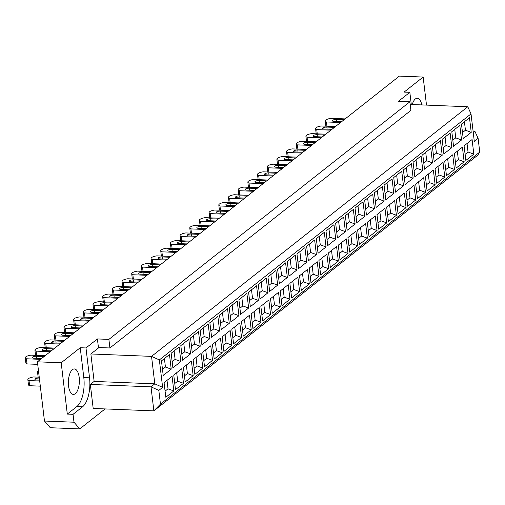<?xml version="1.0" encoding="UTF-8"?>
<svg xmlns="http://www.w3.org/2000/svg" width="505" height="505" viewBox="0 0 505 505"><rect width="100%" height="100%" fill="white"/><g stroke="black" fill="none" stroke-linecap="round" stroke-linejoin="round"><path stroke-width="0.76" d="M39.693 380.997L29.006 380.574L29.625 385.719L40.312 386.148M29.006 380.574A6.275 1.963 173.2 0 1 27.851 379.621L28.463 384.772A6.275 1.963 -6.8 0 0 29.625 385.719M39.346 378.062L39.093 378.049A2.954 0.928 -6.8 0 0 34.921 379.381A2.954 0.928 -6.8 0 0 36.619 380.006L39.592 380.126M27.851 379.621A6.275 1.963 173.2 0 1 33.583 376.964L39.238 377.191M38.733 372.936L39.194 377.184M38.14 377.128A6.275 1.963 -6.8 0 0 38.14 377.147L37.528 371.983A6.275 1.963 173.2 0 1 38.475 370.758M38.689 372.93A6.275 1.963 173.2 0 1 37.528 371.983M43.986 356.631A2.954 0.928 -6.8 0 0 43.051 356.517L36.493 356.252A2.954 0.928 -6.8 0 0 32.32 357.584A2.954 0.928 -6.8 0 0 34.018 358.209L40.577 358.468A2.954 0.928 -6.8 0 0 41.7 358.436M40.558 359.339L26.412 358.777L27.024 363.922L37.711 364.351M26.412 358.777A6.275 1.963 173.2 0 1 25.25 357.824L25.862 362.975A6.275 1.963 -6.8 0 0 27.024 363.922M25.25 357.824A6.275 1.963 173.2 0 1 30.982 355.166L45.128 355.728M53.663 348.993A2.954 0.928 -6.8 0 0 52.728 348.873L46.17 348.614A2.954 0.928 -6.8 0 0 41.997 349.94A2.954 0.928 -6.8 0 0 43.695 350.571L50.254 350.83A2.954 0.928 -6.8 0 0 51.377 350.798M50.235 351.701L36.089 351.133L36.594 355.387M36.089 351.133A6.275 1.963 173.2 0 1 34.927 350.186L35.539 355.331A6.275 1.963 -6.8 0 0 35.546 355.35M34.927 350.186A6.275 1.963 173.2 0 1 40.659 347.528L54.805 348.09M63.34 341.355A2.954 0.928 -6.8 0 0 62.412 341.235L55.847 340.976A2.954 0.928 -6.8 0 0 51.674 342.302A2.954 0.928 -6.8 0 0 53.372 342.933L59.931 343.192A2.954 0.928 -6.8 0 0 61.054 343.154M59.912 344.056L45.766 343.495L46.271 347.749M45.216 347.692A6.275 1.963 -6.8 0 0 45.223 347.705L44.604 342.548A6.275 1.963 173.2 0 1 50.336 339.884L64.482 340.452M45.766 343.495A6.275 1.963 173.2 0 1 44.604 342.548M73.017 333.71A2.954 0.928 -6.8 0 0 72.089 333.597L65.53 333.338A2.954 0.928 -6.8 0 0 61.351 334.663A2.954 0.928 -6.8 0 0 63.049 335.288L69.608 335.554A2.954 0.928 -6.8 0 0 70.732 335.516M69.589 336.418L55.443 335.857L55.948 340.111M54.9 340.054A6.275 1.963 -6.8 0 0 54.9 340.067L54.281 334.903A6.275 1.963 173.2 0 1 60.013 332.246L74.159 332.814M55.443 335.857A6.275 1.963 173.2 0 1 54.281 334.903M82.694 326.072A2.954 0.928 -6.8 0 0 81.766 325.959L75.207 325.7A2.954 0.928 -6.8 0 0 71.028 327.025A2.954 0.928 -6.8 0 0 72.726 327.65L79.285 327.915A2.954 0.928 -6.8 0 0 80.409 327.878M79.266 328.78L65.12 328.218L65.631 332.473M64.577 332.416A6.275 1.963 -6.8 0 0 64.577 332.429L63.958 327.265A6.275 1.963 173.2 0 1 69.69 324.608L83.836 325.169M65.12 328.218A6.275 1.963 173.2 0 1 63.958 327.265M92.371 318.434A2.954 0.928 -6.8 0 0 91.443 318.32L84.884 318.055A2.954 0.928 -6.8 0 0 80.705 319.387A2.954 0.928 -6.8 0 0 82.403 320.012L88.968 320.271A2.954 0.928 -6.8 0 0 90.086 320.239M88.943 321.142L74.797 320.58L75.308 324.835M74.254 324.778A6.275 1.963 -6.8 0 0 74.254 324.791L73.642 319.627A6.275 1.963 173.2 0 1 79.373 316.97L93.513 317.531M74.797 320.58A6.275 1.963 173.2 0 1 73.642 319.627M102.048 310.796A2.954 0.928 -6.8 0 0 101.12 310.682L94.561 310.417A2.954 0.928 -6.8 0 0 90.389 311.743A2.954 0.928 -6.8 0 0 92.087 312.374L98.645 312.633A2.954 0.928 -6.8 0 0 99.763 312.601M98.62 313.504L84.474 312.936L84.985 317.19M83.931 317.134A6.275 1.963 -6.8 0 0 83.931 317.153L83.319 311.989A6.275 1.963 173.2 0 1 89.05 309.331L103.197 309.893M84.474 312.936A6.275 1.963 173.2 0 1 83.319 311.989M111.731 303.158A2.954 0.928 -6.8 0 0 110.797 303.038L104.238 302.779A2.954 0.928 -6.8 0 0 100.066 304.105A2.954 0.928 -6.8 0 0 101.764 304.736L108.322 304.995A2.954 0.928 -6.8 0 0 109.44 304.963M108.297 305.866L94.157 305.298L94.662 309.552M93.608 309.496A6.275 1.963 -6.8 0 0 93.608 309.514L92.996 304.351A6.275 1.963 173.2 0 1 98.728 301.693L112.874 302.255M94.157 305.298A6.275 1.963 173.2 0 1 92.996 304.351M121.408 295.52A2.954 0.928 -6.8 0 0 120.474 295.4L113.915 295.141A2.954 0.928 -6.8 0 0 109.743 296.467A2.954 0.928 -6.8 0 0 111.441 297.091L118 297.357A2.954 0.928 -6.8 0 0 119.123 297.319M117.974 298.221L103.834 297.66L104.339 301.914M103.285 301.857A6.275 1.963 -6.8 0 0 103.285 301.87L102.673 296.706A6.275 1.963 173.2 0 1 108.405 294.049L122.551 294.617M103.834 297.66A6.275 1.963 173.2 0 1 102.673 296.706M131.085 287.875A2.954 0.928 -6.8 0 0 130.151 287.762L123.592 287.503A2.954 0.928 -6.8 0 0 119.42 288.828A2.954 0.928 -6.8 0 0 121.118 289.453L127.677 289.718A2.954 0.928 -6.8 0 0 128.8 289.681M127.658 290.583L113.511 290.022L114.016 294.276M112.962 294.219A6.275 1.963 -6.8 0 0 112.969 294.232L112.35 289.068A6.275 1.963 173.2 0 1 118.082 286.411L132.228 286.973M113.511 290.022A6.275 1.963 173.2 0 1 112.35 289.068M140.762 280.237A2.954 0.928 -6.8 0 0 139.828 280.123L133.269 279.858A2.954 0.928 -6.8 0 0 129.097 281.19A2.954 0.928 -6.8 0 0 130.795 281.815L137.354 282.08A2.954 0.928 -6.8 0 0 138.477 282.043M137.335 282.945L123.188 282.383L123.693 286.638M122.639 286.581A6.275 1.963 -6.8 0 0 122.646 286.594L122.027 281.43A6.275 1.963 173.2 0 1 127.759 278.773L141.905 279.334M123.188 282.383A6.275 1.963 173.2 0 1 122.027 281.43M150.439 272.599A2.954 0.928 -6.8 0 0 149.512 272.485L142.947 272.22A2.954 0.928 -6.8 0 0 138.774 273.552A2.954 0.928 -6.8 0 0 140.472 274.177L147.031 274.436A2.954 0.928 -6.8 0 0 148.154 274.404M147.012 275.307L132.865 274.745L133.37 278.994M132.323 278.943A6.275 1.963 -6.8 0 0 132.323 278.956L131.704 273.792A6.275 1.963 173.2 0 1 137.436 271.135L151.582 271.696M132.865 274.745A6.275 1.963 173.2 0 1 131.704 273.792M160.117 264.961A2.954 0.928 -6.8 0 0 159.189 264.841L152.63 264.582A2.954 0.928 -6.8 0 0 148.451 265.908A2.954 0.928 -6.8 0 0 150.149 266.539L156.708 266.798A2.954 0.928 -6.8 0 0 157.831 266.766M156.689 267.669L142.543 267.101L143.048 271.355M142 271.299A6.275 1.963 -6.8 0 0 142 271.318L141.381 266.154A6.275 1.963 173.2 0 1 147.113 263.496L161.259 264.058M142.543 267.101A6.275 1.963 173.2 0 1 141.381 266.154M169.794 257.323A2.954 0.928 -6.8 0 0 168.866 257.203L162.307 256.944A2.954 0.928 -6.8 0 0 158.128 258.27A2.954 0.928 -6.8 0 0 159.826 258.901L166.385 259.16A2.954 0.928 -6.8 0 0 167.508 259.128M166.366 260.031L152.22 259.463L152.731 263.717M151.677 263.661A6.275 1.963 -6.8 0 0 151.677 263.673L151.058 258.516A6.275 1.963 173.2 0 1 156.796 255.858L170.936 256.42M152.22 259.463A6.275 1.963 173.2 0 1 151.058 258.516M179.471 249.685A2.954 0.928 -6.8 0 0 178.543 249.565L171.984 249.306A2.954 0.928 -6.8 0 0 167.805 250.632A2.954 0.928 -6.8 0 0 169.503 251.256L176.068 251.522A2.954 0.928 -6.8 0 0 177.186 251.484M176.043 252.386L161.897 251.825L162.408 256.079M161.354 256.022A6.275 1.963 -6.8 0 0 161.354 256.035L160.741 250.871A6.275 1.963 173.2 0 1 166.473 248.214L180.613 248.782M161.897 251.825A6.275 1.963 173.2 0 1 160.741 250.871M189.148 242.04A2.954 0.928 -6.8 0 0 188.22 241.927L181.661 241.668A2.954 0.928 -6.8 0 0 177.489 242.993A2.954 0.928 -6.8 0 0 179.187 243.618L185.745 243.883A2.954 0.928 -6.8 0 0 186.863 243.846M185.72 244.748L171.574 244.186L172.085 248.441M171.031 248.384A6.275 1.963 -6.8 0 0 171.031 248.397L170.419 243.233A6.275 1.963 173.2 0 1 176.15 240.576L190.297 241.137M171.574 244.186A6.275 1.963 173.2 0 1 170.419 243.233M198.831 234.402A2.954 0.928 -6.8 0 0 197.897 234.288L191.338 234.023A2.954 0.928 -6.8 0 0 187.166 235.355A2.954 0.928 -6.8 0 0 188.864 235.98L195.422 236.239A2.954 0.928 -6.8 0 0 196.54 236.207M195.397 237.11L181.257 236.548L181.762 240.803M180.708 240.746A6.275 1.963 -6.8 0 0 180.708 240.759L180.096 235.595A6.275 1.963 173.2 0 1 185.827 232.938L199.974 233.499M181.257 236.548A6.275 1.963 173.2 0 1 180.096 235.595M208.508 226.764A2.954 0.928 -6.8 0 0 207.574 226.65L201.015 226.385A2.954 0.928 -6.8 0 0 196.843 227.717A2.954 0.928 -6.8 0 0 198.541 228.342L205.099 228.601A2.954 0.928 -6.8 0 0 206.223 228.569M205.074 229.472L190.934 228.91L191.439 233.159M190.385 233.108A6.275 1.963 -6.8 0 0 190.391 233.121L189.773 227.957A6.275 1.963 173.2 0 1 195.504 225.299L209.651 225.861M190.934 228.91A6.275 1.963 173.2 0 1 189.773 227.957M218.185 219.126A2.954 0.928 -6.8 0 0 217.251 219.006L210.692 218.747A2.954 0.928 -6.8 0 0 206.52 220.073A2.954 0.928 -6.8 0 0 208.218 220.704L214.776 220.963A2.954 0.928 -6.8 0 0 215.9 220.931M214.758 221.834L200.611 221.266L201.116 225.52M200.611 221.266A6.275 1.963 173.2 0 1 199.45 220.319L200.062 225.464A6.275 1.963 -6.8 0 0 200.068 225.482M199.45 220.319A6.275 1.963 173.2 0 1 205.181 217.661L219.328 218.223M227.862 211.488A2.954 0.928 -6.8 0 0 226.928 211.368L220.369 211.109A2.954 0.928 -6.8 0 0 216.197 212.435A2.954 0.928 -6.8 0 0 217.895 213.066L224.454 213.325A2.954 0.928 -6.8 0 0 225.577 213.287M224.435 214.189L210.288 213.628L210.793 217.882M210.288 213.628A6.275 1.963 173.2 0 1 209.127 212.681L209.739 217.825A6.275 1.963 -6.8 0 0 209.745 217.838M209.127 212.681A6.275 1.963 173.2 0 1 214.859 210.017L229.005 210.585M237.539 203.843A2.954 0.928 -6.8 0 0 236.611 203.73L230.046 203.471A2.954 0.928 -6.8 0 0 225.874 204.796A2.954 0.928 -6.8 0 0 227.572 205.421L234.131 205.686A2.954 0.928 -6.8 0 0 235.254 205.649M234.112 206.551L219.965 205.989L220.47 210.244M219.965 205.989A6.275 1.963 173.2 0 1 218.804 205.036L219.423 210.187A6.275 1.963 -6.8 0 0 219.423 210.2M218.804 205.036A6.275 1.963 173.2 0 1 224.536 202.379L238.682 202.947M247.216 196.205A2.954 0.928 -6.8 0 0 246.288 196.091L239.73 195.833A2.954 0.928 -6.8 0 0 235.551 197.158A2.954 0.928 -6.8 0 0 237.249 197.783L243.808 198.048A2.954 0.928 -6.8 0 0 244.931 198.011M243.789 198.913L229.642 198.351L230.147 202.606M229.642 198.351A6.275 1.963 173.2 0 1 228.481 197.398L229.1 202.549A6.275 1.963 -6.8 0 0 229.1 202.562M228.481 197.398A6.275 1.963 173.2 0 1 234.213 194.741L248.359 195.302M256.893 188.567A2.954 0.928 -6.8 0 0 255.966 188.453L249.407 188.188A2.954 0.928 -6.8 0 0 245.228 189.52A2.954 0.928 -6.8 0 0 246.926 190.145L253.491 190.404A2.954 0.928 -6.8 0 0 254.608 190.372M253.466 191.275L239.32 190.713L239.831 194.968M239.32 190.713A6.275 1.963 173.2 0 1 238.164 189.76L238.777 194.911A6.275 1.963 -6.8 0 0 238.777 194.924M238.164 189.76A6.275 1.963 173.2 0 1 243.896 187.102L258.036 187.664M266.571 180.929A2.954 0.928 -6.8 0 0 265.643 180.815L259.084 180.55A2.954 0.928 -6.8 0 0 254.905 181.876A2.954 0.928 -6.8 0 0 256.603 182.507L263.168 182.766A2.954 0.928 -6.8 0 0 264.285 182.734M263.143 183.637L248.997 183.069L249.508 187.323M248.997 183.069A6.275 1.963 173.2 0 1 247.841 182.122L248.454 187.267A6.275 1.963 -6.8 0 0 248.454 187.286M247.841 182.122A6.275 1.963 173.2 0 1 253.573 179.464L267.713 180.026M276.248 173.291A2.954 0.928 -6.8 0 0 275.32 173.171L268.761 172.912A2.954 0.928 -6.8 0 0 264.588 174.238A2.954 0.928 -6.8 0 0 266.286 174.869L272.845 175.128A2.954 0.928 -6.8 0 0 273.962 175.096M272.82 175.999L258.674 175.431L259.185 179.685M258.674 175.431A6.275 1.963 173.2 0 1 257.518 174.484L258.131 179.629A6.275 1.963 -6.8 0 0 258.131 179.647M257.518 174.484A6.275 1.963 173.2 0 1 263.25 171.826L277.397 172.388M285.931 165.653A2.954 0.928 -6.8 0 0 284.997 165.533L278.438 165.274A2.954 0.928 -6.8 0 0 274.265 166.6A2.954 0.928 -6.8 0 0 275.964 167.231L282.522 167.49A2.954 0.928 -6.8 0 0 283.64 167.452M282.497 168.354L268.357 167.793L268.862 172.047M268.357 167.793A6.275 1.963 173.2 0 1 267.195 166.839L267.808 171.99A6.275 1.963 -6.8 0 0 267.808 172.003M267.195 166.839A6.275 1.963 173.2 0 1 272.927 164.182L287.074 164.75M295.608 158.008A2.954 0.928 -6.8 0 0 294.674 157.895L288.115 157.636A2.954 0.928 -6.8 0 0 283.943 158.961A2.954 0.928 -6.8 0 0 285.641 159.586L292.199 159.851A2.954 0.928 -6.8 0 0 293.323 159.814M292.174 160.716L278.034 160.154L278.539 164.409M278.034 160.154A6.275 1.963 173.2 0 1 276.873 159.201L277.485 164.352A6.275 1.963 -6.8 0 0 277.491 164.365M276.873 159.201A6.275 1.963 173.2 0 1 282.604 156.544L296.751 157.105M305.285 150.37A2.954 0.928 -6.8 0 0 304.351 150.256L297.792 149.991A2.954 0.928 -6.8 0 0 293.62 151.323A2.954 0.928 -6.8 0 0 295.318 151.948L301.876 152.213A2.954 0.928 -6.8 0 0 303 152.175M301.857 153.078L287.711 152.516L288.216 156.771M287.711 152.516A6.275 1.963 173.2 0 1 286.55 151.563L287.162 156.714A6.275 1.963 -6.8 0 0 287.168 156.727M286.55 151.563A6.275 1.963 173.2 0 1 292.281 148.906L306.428 149.467M314.962 142.732A2.954 0.928 -6.8 0 0 314.034 142.618L307.469 142.353A2.954 0.928 -6.8 0 0 303.297 143.685A2.954 0.928 -6.8 0 0 304.995 144.31L311.553 144.569A2.954 0.928 -6.8 0 0 312.677 144.537M311.534 145.44L297.388 144.878L297.893 149.126M297.388 144.878A6.275 1.963 173.2 0 1 296.227 143.925L296.839 149.076A6.275 1.963 -6.8 0 0 296.845 149.089M296.227 143.925A6.275 1.963 173.2 0 1 301.958 141.267L316.105 141.829M324.639 135.094A2.954 0.928 -6.8 0 0 323.711 134.98L317.153 134.715A2.954 0.928 -6.8 0 0 312.974 136.041A2.954 0.928 -6.8 0 0 314.672 136.672L321.231 136.931A2.954 0.928 -6.8 0 0 322.354 136.899M321.212 137.802L307.065 137.234L307.57 141.488M307.065 137.234A6.275 1.963 173.2 0 1 305.904 136.287L306.522 141.432A6.275 1.963 -6.8 0 0 306.522 141.451M305.904 136.287A6.275 1.963 173.2 0 1 311.635 133.629L325.782 134.191M334.316 127.456A2.954 0.928 -6.8 0 0 333.388 127.336L326.83 127.077A2.954 0.928 -6.8 0 0 322.651 128.403A2.954 0.928 -6.8 0 0 324.349 129.034L330.908 129.293A2.954 0.928 -6.8 0 0 332.031 129.261M330.889 130.164L316.742 129.596L317.254 133.85M316.199 133.793A6.275 1.963 -6.8 0 0 316.199 133.806L315.581 128.649A6.275 1.963 173.2 0 1 321.313 125.991L335.459 126.553M316.742 129.596A6.275 1.963 173.2 0 1 315.581 128.649M325.877 126.155A6.275 1.963 -6.8 0 0 325.877 126.168L325.264 121.004A6.275 1.963 173.2 0 1 330.996 118.347L345.136 118.915M340.566 122.519L326.419 121.957L326.931 126.212M423.152 77.05L399.373 76.103L37.408 361.82L61.187 362.767L80.238 347.73L83.798 377.595L89.537 377.822L85.976 347.958L97.408 338.937L108.884 339.392L409.89 101.795L398.407 101.341L409.839 92.314L404.101 92.087L423.152 77.05L426.498 105.103M80.238 347.73L85.976 347.958M411.291 104.503L409.839 92.314M176.687 372.715L177.697 381.193L174.762 383.516M183.492 383.308L175.487 389.626L173.752 375.038L181.75 368.719L183.492 383.308L177.697 381.193M174.092 350.918L175.102 359.396L172.161 361.719M180.891 361.511L172.893 367.829L171.151 353.241L179.155 346.922L180.891 361.511L175.102 359.396M186.364 365.077L187.38 373.555L184.439 375.878M193.169 375.669L185.165 381.988L183.429 367.4L191.427 361.081L193.169 375.669L187.38 373.555M183.769 343.28L184.78 351.758L181.838 354.081M190.568 353.872L182.57 360.191L180.828 345.597L188.832 339.284L190.568 353.872L184.78 351.758M196.041 357.439L197.057 365.917L194.116 368.233M202.846 368.031L194.848 374.344L193.106 359.756L201.11 353.443L202.846 368.031L197.057 365.917M193.447 335.642L194.457 344.12L191.515 346.436M200.245 346.234L192.247 352.547L190.505 337.959L198.509 331.646L200.245 346.234L194.457 344.12M205.724 349.801L206.734 358.279L203.793 360.595M212.523 360.393L204.525 366.706L202.783 352.118L210.787 345.805L212.523 360.393L206.734 358.279M203.124 328.004L204.134 336.481L201.192 338.798M209.922 338.596L201.924 344.909L200.182 330.32L208.186 324.008L209.922 338.596L204.134 336.481M215.401 342.163L216.411 350.64L213.47 352.957M222.2 352.755L214.202 359.068L212.46 344.479L220.464 338.161L222.2 352.755L216.411 350.64M212.801 320.366L213.811 328.843L210.875 331.16M219.606 330.958L211.601 337.271L209.859 322.682L217.863 316.364L219.606 330.958L213.811 328.843M225.078 334.518L226.089 342.996L223.147 345.319M231.877 345.111L223.879 351.43L222.137 336.841L230.141 330.522L231.877 345.111L226.089 342.996M222.478 312.721L223.488 321.199L220.552 323.522M229.283 323.314L221.278 329.632L219.542 315.044L227.54 308.725L229.283 323.314L223.488 321.199M234.756 326.88L235.766 335.358L232.83 337.681M241.56 337.473L233.556 343.791L231.814 329.203L239.818 322.884L241.56 337.473L235.766 335.358M232.155 305.083L233.165 313.561L230.23 315.884M238.96 315.675L230.955 321.994L229.219 307.406L237.217 301.087L238.96 315.675L233.165 313.561M244.433 319.242L245.443 327.72L242.507 330.043M251.237 329.834L243.233 336.153L241.497 321.559L249.495 315.246L251.237 329.834L245.443 327.72M241.832 297.445L242.842 305.923L239.907 308.246M248.637 308.037L240.632 314.356L238.897 299.762L246.894 293.449L248.637 308.037L242.842 305.923M254.11 311.604L255.12 320.082L252.184 322.398M260.915 322.196L252.91 328.509L251.174 313.921L259.172 307.608L260.915 322.196L255.12 320.082M251.509 289.807L252.525 298.285L249.584 300.601M258.314 300.399L250.31 306.712L248.574 292.124L256.572 285.811L258.314 300.399L252.525 298.285M263.787 303.966L264.797 312.443L261.861 314.76M270.592 314.558L262.587 320.871L260.851 306.282L268.849 299.97L270.592 314.558L264.797 312.443M261.192 282.169L262.202 290.646L259.261 292.963M267.991 292.761L259.993 299.074L258.251 284.485L266.255 278.173L267.991 292.761L262.202 290.646M273.464 296.321L274.48 304.805L271.538 307.122M280.269 306.914L272.264 313.233L270.529 298.644L278.526 292.326L280.269 306.914L274.48 304.805M270.869 274.524L271.879 283.008L268.938 285.325M277.668 285.117L269.67 291.435L267.928 276.847L275.932 270.529L277.668 285.117L271.879 283.008M283.147 288.683L284.157 297.161L281.216 299.484M289.946 299.276L281.948 305.594L280.206 291.006L288.21 284.687L289.946 299.276L284.157 297.161M280.546 266.886L281.556 275.364L278.615 277.687M287.345 277.479L279.347 283.797L277.605 269.209L285.609 262.89L287.345 277.479L281.556 275.364M292.824 281.045L293.834 289.523L290.893 291.846M299.623 291.637L291.625 297.956L289.883 283.368L297.887 277.049L299.623 291.637L293.834 289.523M290.224 259.248L291.233 267.726L288.298 270.049M297.022 269.84L289.024 276.159L287.282 261.571L295.286 255.252L297.022 269.84L291.233 267.726M302.501 273.407L303.511 281.885L300.57 284.201M309.3 283.999L301.302 290.312L299.56 275.724L307.564 269.411L309.3 283.999L303.511 281.885M299.901 251.61L300.911 260.088L297.975 262.404M306.705 262.202L298.701 268.515L296.959 253.927L304.963 247.614L306.705 262.202L300.911 260.088M312.178 265.769L313.188 274.247L310.253 276.563M318.977 276.361L310.979 282.674L309.237 268.086L317.241 261.773L318.977 276.361L313.188 274.247M309.578 243.972L310.588 252.45L307.652 254.766M316.382 254.564L308.378 260.877L306.642 246.288L314.64 239.976L316.382 254.564L310.588 252.45M321.855 258.131L322.865 266.608L319.93 268.925M328.66 268.723L320.656 275.036L318.914 260.447L326.918 254.135L328.66 268.723L322.865 266.608M319.255 236.334L320.265 244.811L317.329 247.128M326.06 246.926L318.055 253.239L316.319 238.65L324.317 232.332L326.06 246.926L320.265 244.811M331.533 250.486L332.542 258.964L329.607 261.287M338.337 261.079L330.333 267.397L328.597 252.809L336.595 246.49L338.337 261.079L332.542 258.964M328.932 228.689L329.942 237.167L327.006 239.49M335.737 239.282L327.732 245.6L325.996 231.012L333.994 224.693L335.737 239.282L329.942 237.167M341.21 242.848L342.22 251.326L339.284 253.649M348.014 253.441L340.01 259.759L338.274 245.171L346.272 238.852L348.014 253.441L342.22 251.326M338.609 221.051L339.625 229.529L336.683 231.852M345.414 231.643L337.416 237.962L335.673 223.374L343.671 217.055L345.414 231.643L339.625 229.529M350.887 235.21L351.897 243.688L348.961 246.011M357.691 245.802L349.687 252.121L347.951 237.533L355.949 231.214L357.691 245.802L351.897 243.688M348.292 213.413L349.302 221.891L346.361 224.214M355.091 224.005L347.093 230.324L345.351 215.736L353.355 209.417L355.091 224.005L349.302 221.891M360.564 227.572L361.58 236.05L358.638 238.366M367.369 238.164L359.371 244.477L357.628 229.889L365.626 223.576L367.369 238.164L361.58 236.05M357.969 205.775L358.979 214.253L356.038 216.569M364.768 216.367L356.77 222.68L355.028 208.092L363.032 201.779L364.768 216.367L358.979 214.253M370.247 219.934L371.257 228.411L368.315 230.728M377.046 230.526L369.048 236.839L367.305 222.25L375.31 215.938L377.046 230.526L371.257 228.411M367.646 198.137L368.656 206.614L365.715 208.931M374.445 208.729L366.447 215.042L364.705 200.453L372.709 194.141L374.445 208.729L368.656 206.614M379.924 212.296L380.934 220.773L377.992 223.09M386.723 222.888L378.725 229.201L376.983 214.612L384.987 208.294L386.723 222.888L380.934 220.773M377.323 190.499L378.333 198.976L375.398 201.293M384.128 201.091L376.124 207.404L374.382 192.815L382.386 186.496L384.128 201.091L378.333 198.976M389.601 204.651L390.611 213.129L387.67 215.452M396.4 215.244L388.402 221.562L386.66 206.974L394.664 200.655L396.4 215.244L390.611 213.129M387 182.854L388.01 191.332L385.075 193.655M393.805 193.447L385.801 199.765L384.065 185.177L392.063 178.858L393.805 193.447L388.01 191.332M399.278 197.013L400.288 205.491L397.353 207.814M406.077 207.605L398.079 213.924L396.337 199.336L404.341 193.017L406.077 207.605L400.288 205.491M396.677 175.216L397.688 183.694L394.752 186.017M403.482 185.808L395.478 192.127L393.742 177.539L401.74 171.22L403.482 185.808L397.688 183.694M408.955 189.375L409.965 197.853L407.03 200.176M415.76 199.967L407.756 206.286L406.014 191.692L414.018 185.379L415.76 199.967L409.965 197.853M406.355 167.578L407.365 176.056L404.429 178.379M413.159 178.17L405.155 184.489L403.419 169.895L411.417 163.582L413.159 178.17L407.365 176.056M418.632 181.737L419.642 190.215L416.707 192.531M425.437 192.329L417.433 198.642L415.697 184.054L423.695 177.741L425.437 192.329L419.642 190.215M416.032 159.94L417.048 168.417L414.106 170.734M422.837 170.532L414.832 176.845L413.096 162.257L421.094 155.944L422.837 170.532L417.048 168.417M428.309 174.099L429.319 182.576L426.384 184.893M435.114 184.691L427.11 191.004L425.374 176.415L433.372 170.103L435.114 184.691L429.319 182.576M425.709 152.302L426.725 160.779L423.783 163.096M432.514 162.894L424.516 169.207L422.773 154.618L430.778 148.306L432.514 162.894L426.725 160.779M437.986 166.454L439.003 174.938L436.061 177.255M444.791 177.047L436.787 183.365L435.051 168.777L443.049 162.459L444.791 177.047L439.003 174.938M435.392 144.657L436.402 153.141L433.46 155.458M442.191 155.25L434.193 161.568L432.45 146.98L440.455 140.661L442.191 155.25L436.402 153.141M447.664 158.816L448.68 167.294L445.738 169.617M454.468 169.409L446.47 175.727L444.728 161.139L452.726 154.82L454.468 169.409L448.68 167.294M445.069 137.019L446.079 145.497L443.137 147.82M451.868 147.612L443.87 153.93L442.127 139.342L450.132 133.023L451.868 147.612L446.079 145.497M457.347 151.178L458.357 159.656L455.415 161.979M464.145 161.77L456.148 168.089L454.405 153.501L462.41 147.182L464.145 161.77L458.357 159.656M454.746 129.381L455.756 137.859L452.815 140.182M461.545 139.973L453.547 146.292L451.805 131.704L459.809 125.385L461.545 139.973L455.756 137.859M343.993 119.818A2.954 0.928 -6.8 0 0 343.065 119.698L336.507 119.439A2.954 0.928 -6.8 0 0 332.328 120.764A2.954 0.928 -6.8 0 0 334.026 121.389L340.591 121.654A2.954 0.928 -6.8 0 0 341.708 121.617M326.419 121.957A6.275 1.963 173.2 0 1 325.264 121.004M79.197 377.469A12.739 5.505 -87.7 0 1 73.358 394.411A12.739 5.505 -87.7 0 1 68.364 381.464A12.739 5.505 -87.7 0 1 74.374 368.953A12.739 5.505 -87.7 0 1 79.197 377.469M171.214 369.149L163.21 375.467L161.474 360.879L169.472 354.56L171.214 369.149L165.425 367.034L162.484 369.357M164.409 358.556L165.425 367.034M473.823 154.132L465.825 160.445L464.082 145.857L472.087 139.544L473.823 154.132L468.034 152.018L465.092 154.334M467.024 143.54L468.034 152.018M173.815 390.946L165.81 397.265L164.075 382.676L172.072 376.358L173.815 390.946L168.02 388.831L165.084 391.154M167.01 380.353L168.02 388.831M464.423 121.743L465.433 130.221L462.498 132.537M471.228 132.335L463.224 138.648L461.482 124.06L469.486 117.747L471.228 132.335L465.433 130.221M410.205 104.459L467.781 106.751L151.538 356.378L90.862 353.961L98.999 347.541M473.084 131.136L474.864 131.205L473.242 132.48M421.814 104.92A12.739 5.505 92.3 0 0 417.288 98.273A12.739 5.505 92.3 0 0 412.244 104.535M79.79 428.897L50.266 427.722L44.472 421.031L73.989 422.212L79.79 428.897L105.084 408.93M474.864 131.205L478.115 138.351L474.302 141.362L471.026 113.903L159.359 359.92L162.635 387.379L158.822 390.39L160.457 404.12L479.75 152.081L478.115 138.351M479.75 152.081L477.73 155.231L153.867 410.874L160.457 404.12M467.781 106.751L471.026 113.903M158.822 390.39L151.001 386.849L153.867 410.874L93.191 408.457L90.326 384.431L94.138 381.42L154.814 383.838L151.001 386.849L90.326 384.431M159.359 359.92L151.538 356.378L154.814 383.838L162.635 387.379M94.138 381.42L90.862 353.961M108.884 339.392L109.913 347.977L98.431 347.516L97.408 338.937M89.537 377.822A22.75 9.829 -87.7 0 1 82.574 406.796L73.048 414.315L67.304 414.087L76.829 406.569A22.75 9.829 92.3 0 0 83.798 377.595M73.048 414.315L73.989 422.212M67.304 414.087L61.187 362.767M37.408 361.82L44.472 421.031M109.913 347.977L410.912 110.374L409.89 101.795M39.093 378.049L39.34 380.113M43.051 356.517L43.146 357.294M36.493 356.252L36.739 358.316M52.728 348.873L52.823 349.656M46.17 348.614L46.416 350.678M62.412 341.235L62.5 342.011M55.847 340.976L56.093 343.04M72.089 333.597L72.177 334.373M65.53 333.338L65.776 335.402M81.766 325.959L81.854 326.735M75.207 325.7L75.453 327.758M91.443 318.32L91.538 319.097M84.884 318.055L85.13 320.12M101.12 310.682L101.215 311.459M94.561 310.417L94.807 312.481M110.797 303.038L110.892 303.821M104.238 302.779L104.484 304.843M120.474 295.4L120.569 296.176M113.915 295.141L114.162 297.205M130.151 287.762L130.246 288.538M123.592 287.503L123.839 289.567M139.828 280.123L139.923 280.9M133.269 279.858L133.516 281.923M149.512 272.485L149.6 273.262M142.947 272.22L143.193 274.284M159.189 264.841L159.277 265.624M152.63 264.582L152.876 266.646M168.866 257.203L168.954 257.979M162.307 256.944L162.553 259.008M178.543 249.565L178.637 250.341M171.984 249.306L172.23 251.37M188.22 241.927L188.314 242.703M181.661 241.668L181.907 243.726M197.897 234.288L197.992 235.065M191.338 234.023L191.584 236.088M207.574 226.65L207.669 227.427M201.015 226.385L201.261 228.449M217.251 219.006L217.346 219.789M210.692 218.747L210.939 220.811M226.928 211.368L227.023 212.144M220.369 211.109L220.616 213.173M236.611 203.73L236.7 204.506M230.046 203.471L230.293 205.535M246.288 196.091L246.377 196.868M239.73 195.833L239.976 197.891M255.966 188.453L256.06 189.23M249.407 188.188L249.653 190.252M265.643 180.815L265.737 181.592M259.084 180.55L259.33 182.614M275.32 173.171L275.414 173.954M268.761 172.912L269.007 174.976M284.997 165.533L285.091 166.309M278.438 165.274L278.684 167.338M294.674 157.895L294.768 158.671M288.115 157.636L288.361 159.7M304.351 150.256L304.446 151.033M297.792 149.991L298.038 152.055M314.034 142.618L314.123 143.395M307.469 142.353L307.715 144.417M323.711 134.98L323.8 135.757M317.153 134.715L317.392 136.779M333.388 127.336L333.477 128.112M326.83 127.077L327.076 129.141M336.507 119.439L336.753 121.503M343.065 119.698L343.16 120.474M82.574 406.796L76.829 406.569"/></g></svg>

